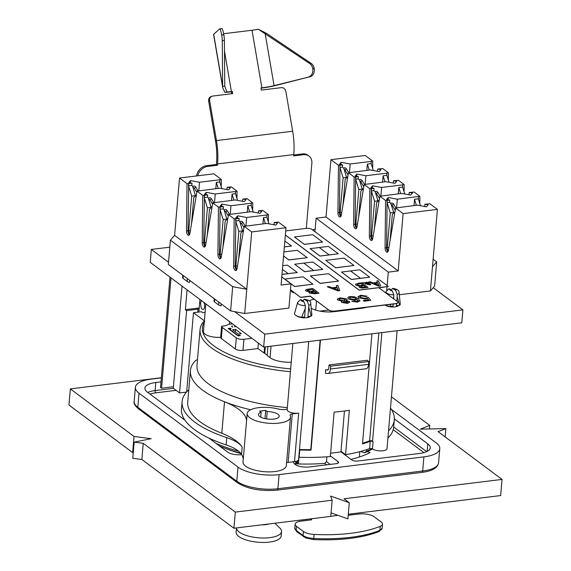 <?xml version="1.0" encoding="UTF-8"?>
<svg xmlns="http://www.w3.org/2000/svg" width="571" height="571" viewBox="0 0 571 571"><rect width="100%" height="100%" fill="white"/><g stroke="black" fill="none" stroke-linecap="round" stroke-linejoin="round"><path stroke-width="0.86" d="M264.773 353.342L265.329 346.868M292.509 291.374L292.431 292.245M328.725 310.139A4.347 1.57 4.9 0 0 334.592 311.209L334.606 311.052A4.347 1.57 -175.1 0 1 328.732 309.974L310.16 296.278L300.639 297.441L290.482 289.69M300.646 297.284L310.174 296.113L328.732 309.974M285.364 235.052L359.102 290.118L378.759 287.713L397.323 301.574A4.347 1.57 -175.1 0 1 397.837 302.409A4.347 1.57 -175.1 0 1 395.575 303.579L334.606 311.052M360.015 300.803L357.396 302.159L351.807 301.281L357.403 302.08L360.015 300.846M357.91 301.26L357.032 299.14L354.755 300.26L348.474 298.997L347.76 297.826M309.603 291.874L305.942 291.017L305.478 290.225M318.982 293.166L312.794 288.541L306.691 289.383L305.485 290.182L305.949 290.939L309.61 291.795L309.318 292.973L314.692 293.687L318.975 293.244L314.685 293.772L309.311 293.051L308.968 292.438M336.911 287.213L336.333 285.657L336.954 287.213L332.158 287.798L328.96 286.563L327.24 286.77L338.096 290.825L339.731 290.618L337.939 285.464L336.333 285.657M339.731 290.618L338.089 290.903L327.24 286.77M368.552 299.875L367.396 298.412L365.326 299.061L358.838 297.819L358.195 296.42M358.203 296.342L358.845 297.741L365.333 298.976L367.403 298.333L368.616 299.868L363.299 300.517L364.148 301.153L370.772 300.339L368.352 297.412L364.983 298.34L360.501 297.462L360.03 296.406L361.557 295.799L365.483 296.506L367.124 296.235L360.822 295.257L358.117 296.67M367.124 296.235L365.476 296.585L361.55 295.878L359.937 296.692M370.772 300.339L364.141 301.231L363.299 300.517M342.186 301.131L337.811 300.053L337.254 299.147M347.182 299.775L346.154 300.603M349.859 302.216L347.418 303.387L341.665 302.452L341.265 301.802M338.517 281.089L320.217 283.409L310.324 275.936L328.618 273.695L338.517 281.089L320.224 283.33L310.324 275.936M312.987 284.215L294.693 286.535L284.801 279.062L303.087 276.821L312.987 284.215L294.7 286.456L284.801 279.062M283.915 251.918L297.27 250.284L307.169 257.678L288.869 259.998L283.566 256.036M322.843 269.398L304.543 271.703L294.65 264.23L312.944 262.003L322.843 269.398L304.55 271.625L294.65 264.23M282.731 265.708L287.413 265.137L297.313 272.524L281.981 274.473M284.85 241.026L291.495 245.987L284.344 246.929M395.575 303.579L395.56 303.743A4.347 1.57 4.9 0 0 397.83 302.573A4.347 1.57 4.9 0 0 397.83 302.494M300.639 297.441L290.468 289.847M291.495 245.987L284.351 246.865M297.313 272.524L281.988 274.387M282.424 269.341L288.169 273.63M303.801 263.11L313.7 270.504M288.869 259.998L283.573 255.951M307.169 257.678L288.876 259.919M378.766 286.114L380.643 285.885L378.309 280.796L376.767 280.982L377.46 282.402L373.099 282.938L370.329 281.774L368.73 281.967L378.759 286.199L368.73 281.967M374.219 283.409L377.745 282.98L378.901 285.372L374.219 283.409M378.844 285.343L377.745 282.98M377.738 283.059L374.362 283.473M377.417 282.409L376.767 280.982M378.759 286.199L380.643 285.885M365.097 282.823L362.742 282.702L365.019 283.13L365.79 284.08L366.589 283.98L365.711 283.259L367.952 283.68L367.596 284.444L370.786 284.437L369.123 283.544L369.287 282.688L366.404 282.195L365.097 282.823M367.389 284.072L367.596 284.522L369.822 284.765M369.815 284.843L370.779 284.522L370.679 283.994M369.116 283.623L369.287 282.688M365.647 282.923L366.546 282.488L368.766 283.252L365.647 282.923M369.573 284.629L369.887 284.187L368.488 283.837L369.437 283.901L369.894 284.108L369.58 284.551L368.359 284.308L368.495 283.751L368.152 284.03M369.887 284.187L369.58 284.551M368.538 282.952L366.539 282.566L365.64 283.009M367.803 283.737L365.811 283.359M365.79 284.08L366.589 283.98M365.783 284.165L365.019 283.13M365.012 283.209L362.742 282.702M355.783 283.987L355.997 285.179L359.673 286.064L359.423 287.277L361.757 287.984L368.038 287.434L361.85 282.809L358.574 283.216L355.505 284.479M368.038 287.434L361.75 288.062L359.423 287.356L359.059 286.742M359.437 285.564L357.546 284.958L357.467 284.187L361.029 283.523L363.32 285.229L359.437 285.564M362.128 287.406L360.893 286.992L360.736 286.321L364.005 285.743L365.818 287.092L362.128 287.406M359.666 286.15L355.99 285.257L355.776 284.072M359.052 286.785L359.423 287.356M363.22 285.243L361.022 283.601L357.467 284.187L357.546 284.958M357.46 284.265L357.539 285.043M365.718 287.106L363.998 285.821L360.729 286.399L360.886 287.077M360.893 286.992L360.729 286.399M285.714 230.905L306.113 228.4A4.347 1.57 -175.1 0 1 311.987 229.478L388.294 286.464L359.109 290.039L285.372 234.974M353.977 265.501L335.684 267.806L325.791 260.355L344.077 258.113L353.977 265.501L335.691 267.742L325.791 260.355M369.651 277.192L360.508 278.313L350.608 270.918L359.751 269.798L369.651 277.192L351.358 279.512L341.465 272.06L350.608 270.94L360.508 278.327L351.358 279.447L341.465 272.06M322.629 242.09L304.336 244.395L294.443 236.944L312.73 234.702L322.629 242.09L304.343 244.331L294.443 236.944M338.303 253.781L329.16 254.902L319.26 247.507L328.404 246.386L338.303 253.781L320.01 256.101L310.117 248.649L319.26 247.529L329.16 254.916L320.017 256.036L310.117 248.649M359.93 301.138L358.324 298.604L354.348 296.763L350.194 296.563L348.36 297.056L347.76 297.791L348.481 298.911L354.762 300.175L357.039 299.061L357.917 301.181L351.815 301.202M358.274 300.639L357.917 301.181M355.405 298.062L355.762 298.997L354.313 299.554L350.109 298.669L349.623 297.655L350.958 297.098L355.405 298.062L350.951 297.177L349.545 297.905M355.869 298.79L355.398 298.141M308.961 292.473L309.311 293.051M314.864 291.41L316.734 292.802L310.717 292.716L311.024 291.938L314.864 291.41L311.017 292.024L310.71 292.795M310.717 292.716L311.017 292.024M307.512 290.753L308.162 289.768L312.009 289.276L314.136 290.86L311.495 291.189L307.512 290.753L307.219 290.304M316.634 292.816L314.857 291.488M314.036 290.875L312.009 289.276M312.002 289.354L308.154 289.854L307.505 290.832M333.293 288.234L337.183 287.763L338.296 290.232L333.293 288.234M338.289 290.311L337.175 287.841L333.45 288.298M340.023 297.805L337.254 299.104L337.818 299.975L342.193 301.053L341.287 301.666L341.672 302.373L347.425 303.308L349.859 302.18L349.388 301.445L345.905 300.596L347.147 299.882L346.633 298.918L340.023 297.805M345.334 299.768L344.927 299.204L340.737 298.433L339.095 299.197M340.744 298.348L344.934 299.125L345.334 299.725L343.721 300.532L339.495 299.761L339.217 298.897L340.737 298.433M348.003 302.152L344.392 301.16L343.357 302.252M347.725 301.759L346.668 302.766L343.364 302.173L344.399 301.081L348.01 302.109M343.364 302.173L343.071 301.724M388.294 286.464L378.944 287.848M395.56 303.743L334.592 311.209M261.832 524.828A12.084 4.368 4.9 0 0 268.684 523.992M239.22 532.072A22.604 8.172 -175.1 0 1 236.508 527.932L236.137 532.158A22.604 8.172 4.9 0 0 238.842 536.512A22.604 8.172 4.9 0 0 263.845 542.45A22.604 8.172 4.9 0 0 281.175 536.012L281.553 531.572A22.604 8.172 -175.1 0 1 264.23 538.01A22.604 8.172 -175.1 0 1 239.22 532.072M274.837 523.236L279.876 528.082A22.604 8.172 -175.1 0 1 281.553 531.572M260.697 417.137L261.118 412.276L259.598 411.134L265.693 410.392L267.214 411.527L266.578 418.914M267.214 411.527A10.428 3.776 -175.1 0 1 279.226 416.273A10.428 3.776 -175.1 0 1 268.506 419.143A10.428 3.776 -175.1 0 1 258.435 414.496A10.428 3.776 -175.1 0 1 261.118 412.276M391.449 396.816L429.749 425.424L420.292 429.142L445.88 428.585L438.085 431.647L502.045 479.419L343.999 498.783L349.295 502.737L330.588 496.049L332.165 500.232L235.323 512.094L143.242 443.332L134.156 442.132L151.179 438.692L134.028 436.444L70.34 388.88L161.365 377.724M134.028 436.444L132.643 452.589L68.955 405.032L70.34 388.88M429.449 428.942L429.749 425.424M445.166 436.936L445.88 428.585M348.31 514.235L500.66 495.564L502.045 479.419M331.08 512.872L347.91 518.889L349.295 502.737M134.156 442.132L132.772 458.285L141.865 459.477L233.939 528.246L330.78 516.384L332.165 500.232M233.939 528.246L235.323 512.094M141.865 459.477L143.242 443.332M132.643 452.589L133.25 452.675M240.141 222.704A1.742 1.57 41.1 0 1 241.554 223.589L243.988 227.529M245.28 226.202L242.789 222.176A1.742 1.57 -138.9 0 0 240.077 221.776L239.913 221.962M274.016 224.76L274.28 222.504L277.506 223.097L275.772 225.081L266.736 223.432L244.188 226.337L237.015 268.741A3.583 1.684 83 0 1 235.809 270.561A3.583 1.684 83 0 1 233.646 266.229L234.167 218.85L228.471 214.596L221.298 257.007A3.583 1.684 83 0 1 220.092 258.827A3.583 1.684 83 0 1 217.929 254.488L218.45 207.116L212.762 202.862L205.581 245.266A3.583 1.684 83 0 1 204.375 247.093A3.583 1.684 83 0 1 202.22 242.754L202.741 195.375L197.045 191.128L189.872 233.532A3.583 1.684 83 0 1 188.666 235.352A3.583 1.684 83 0 1 186.503 231.012L187.024 183.641L179.515 178.031L213.811 173.834L221.312 179.437L221.234 186.746M281.767 276.978L290.982 283.858L288.905 308.083L244.702 313.5L246.779 289.276L232.69 286.699L230.613 310.924L234.645 311.659L264.766 334.149L462.895 309.875L461.789 322.793L263.652 347.068L150.23 262.36L151.336 249.441L168.509 262.267M328.625 310.067L319.946 311.131M242.632 231.069L239.713 221.32L238.942 220.606L239.135 218.386L235.909 217.794L237.636 215.809L237.443 218.079M224.424 210.963A1.742 1.57 41.1 0 1 225.838 211.855L228.272 215.795M229.563 214.468L227.072 210.435A1.742 1.57 -138.9 0 0 224.36 210.042L224.196 210.228M258.299 213.026L258.563 210.77L261.789 211.356L260.055 213.347L251.019 211.691L228.471 214.596M226.915 219.335L224.003 209.586L223.225 208.872L223.418 206.645L220.192 206.06L221.926 204.075L221.726 206.338M208.715 199.229A1.742 1.57 41.1 0 1 210.121 200.121L212.555 204.061M213.847 202.726L211.363 198.701A1.742 1.57 -138.9 0 0 208.651 198.301L208.486 198.494M242.582 201.285L242.846 199.029L246.072 199.622L244.345 201.606L235.302 199.957L212.762 202.862M211.206 207.601L208.287 197.844L207.516 197.131L207.701 194.911L204.475 194.326L206.21 192.334L206.017 194.604M198.13 190.992L195.646 186.967A1.742 1.57 -138.9 0 0 192.934 186.567L192.77 186.753M192.998 187.495A1.742 1.57 41.1 0 1 194.411 188.38L196.845 192.32M221.205 303.9L221.041 305.792A3.911 1.413 4.9 0 1 218.586 304.914L214.46 301.831A3.911 1.413 4.9 0 1 213.997 301.081L214.204 298.669M230.613 310.924L168.331 264.409L170.408 240.184L174.598 235.366L179.515 178.031M195.489 195.86L192.57 186.11L191.799 185.397L191.992 183.177L188.765 182.584L190.493 180.6L190.3 182.87M190.493 180.6L199.536 182.249L198.801 190.764M262.938 223.896L263.481 217.601L266.907 217.18L266.935 214.832L268.463 214.646L262.767 210.399L258.563 210.77M237.636 215.809L246.679 217.458L267.1 214.96M246.679 217.458L245.944 225.973M247.229 212.155L247.764 205.86L251.197 205.439L251.219 203.098L252.746 202.912L247.05 198.658L242.846 199.029M221.926 204.075L230.962 205.724L251.383 203.219M230.962 205.724L230.234 214.239M231.512 200.421L232.054 194.126L235.48 193.705L235.509 191.364L237.029 191.178L231.341 186.924L227.137 187.295L230.356 187.888L228.628 189.872L219.592 188.223L197.045 191.128M206.21 192.334L215.246 193.99L235.673 191.485M215.246 193.99L214.518 202.505M215.795 188.687L216.338 182.392L219.764 181.971L219.792 179.622L221.312 179.437M199.536 182.249L219.956 179.751M182.77 275.193L182.563 277.606A3.911 1.413 4.9 0 0 183.034 278.363L187.16 281.439A3.911 1.413 4.9 0 0 189.615 282.324L189.779 280.425M238.942 220.606L235.666 221.006L238.842 231.326L235.866 266.05A2.17 1.021 -97 0 0 236.972 268.962M242.654 230.855L238.842 231.326M234.167 218.85L239.135 218.386M235.859 218.786L235.173 266.036A3.583 1.684 -97 0 0 236.522 270.076M265.329 223.604L263.481 217.601M290.982 283.858L281.075 285.072L285.985 227.743L278.484 222.133L274.28 222.504M223.225 208.872L219.949 209.272L223.125 219.592L220.149 254.309A2.17 1.021 -97 0 0 221.255 257.228M226.937 219.121L223.125 219.592M218.45 207.116L223.418 206.645M220.142 207.052L219.457 254.302A3.583 1.684 -97 0 0 220.806 258.342M249.613 211.862L247.764 205.86M207.516 197.131L204.232 197.537L207.409 207.851L204.432 242.575A2.17 1.021 -97 0 0 205.539 245.487M211.22 207.387L207.409 207.851M202.741 195.375L207.701 194.911M204.425 195.311L203.74 242.568A3.583 1.684 -97 0 0 205.089 246.608M233.896 200.128L232.054 194.126M226.873 189.551L227.137 187.295M191.799 185.397L188.523 185.796L191.699 196.117L188.723 230.841A2.17 1.021 -97 0 0 189.829 233.753M195.503 195.646L191.699 196.117M187.024 183.641L191.992 183.177M188.708 183.576L188.023 230.827A3.583 1.684 -97 0 0 189.379 234.867M188.544 183.455L188.523 185.796M191.521 223.782L193.762 197.659L196.403 194.911M204.261 195.189L204.232 197.537M207.23 235.523L209.471 209.393L212.119 206.652M219.978 206.93L219.949 209.272M222.947 247.257L225.188 221.127L227.836 218.386M235.695 218.664L235.666 221.006M238.664 258.991L240.905 232.868L243.546 230.12M285.985 227.743L251.697 231.94L246.779 289.276L174.598 235.366M251.697 231.94L244.188 226.337M221.812 188.63L219.764 181.971M237.029 191.178L236.951 198.48M237.529 200.364L235.48 193.705M252.746 202.912L252.667 210.221M253.246 212.098L251.197 205.439M268.463 214.646L268.377 221.955M268.955 223.839L266.907 217.18M218.186 188.394L216.338 182.392M244.702 313.5L234.645 311.659M232.69 286.699L170.408 240.184M264.766 334.149L263.652 347.068M462.895 309.875L433.225 287.713L430.42 290.939L399.315 294.75M315.156 229.364L312.308 229.713M169.808 247.179L151.336 249.441M366.132 307.348A18.258 6.602 -175.1 0 1 361.464 308.319L334.028 311.68A18.258 6.602 -175.1 0 1 311.195 308.311M309.268 300.924A18.258 6.602 -175.1 0 1 314.05 299.183M294.35 292.752A3.476 1.256 -175.1 0 1 291.46 291.253A3.476 1.256 -175.1 0 1 291.745 290.803M398.736 305.371A7.387 2.669 -175.1 0 1 392.534 307.005A7.387 2.669 -175.1 0 1 385.011 305.035M310.331 316.206A7.387 2.669 -175.1 0 1 304.086 317.833A7.387 2.669 -175.1 0 1 296.57 315.834M344.077 169.323A1.742 1.57 41.1 0 1 345.07 170.122L346.304 168.702A1.742 1.57 -138.9 0 0 343.649 168.238M346.304 168.702L348.788 172.727M348.089 175.011L345.07 170.122M340.794 216.516A3.583 1.684 83 0 1 339.445 212.476L339.966 165.098L339.938 167.439L343.114 177.759L346.547 177.338L343.785 168.359L342.457 167.132L342.643 164.912L339.424 164.327L341.151 162.335L340.958 164.605M377.531 171.286L377.788 169.03L381.014 169.623L379.287 171.607L370.251 169.958L348.467 172.77L354.156 177.024L358.36 176.653L355.133 176.061L356.868 174.076L356.675 176.339M363.798 186.746L360.779 181.856L362.014 180.436A1.742 1.57 -138.9 0 0 359.366 179.979M359.794 181.064A1.742 1.57 41.1 0 1 360.779 181.856M362.014 180.436L364.505 184.469M393.241 183.027L393.505 180.771L396.731 181.357L395.004 183.348L385.96 181.692L364.177 184.504L369.872 188.758L374.076 188.387L370.85 187.795L372.585 185.811L372.385 188.08M375.511 192.798A1.742 1.57 41.1 0 1 376.496 193.598L377.731 192.177A1.742 1.57 -138.9 0 0 375.083 191.713M377.731 192.177L380.222 196.203M379.515 198.48L376.496 193.598M408.957 194.761L409.221 192.506L412.448 193.098L410.713 195.082L401.677 193.433L379.893 196.246L385.589 200.492L389.793 200.121L386.567 199.536L388.294 197.545L397.337 199.2L419.878 196.296L419.799 203.597M395.232 210.221L392.213 205.332L393.448 203.911A1.742 1.57 -138.9 0 0 390.8 203.447M391.221 204.532A1.742 1.57 41.1 0 1 392.213 205.332M393.448 203.911L395.931 207.937M433.225 287.713L434.61 286.121L436.687 261.896L432.49 266.714L437.407 209.386L403.119 213.59L398.201 270.918L326.02 217.009L330.937 159.68L365.226 155.476L372.735 161.086L372.656 168.388M424.674 206.495L424.938 204.247L428.157 204.832L426.43 206.816L417.394 205.167L395.61 207.98L403.119 213.59M366.832 170.379L367.374 164.084L371.186 163.613L371.214 161.272L372.735 161.086M341.151 162.335L350.187 163.991L371.378 161.393M350.187 163.991L349.445 172.649M382.549 182.113L383.091 175.818L386.902 175.347L386.924 173.006L388.451 172.82L388.373 180.129M356.868 174.076L365.904 175.725L387.088 173.127M365.904 175.725L365.162 184.383M398.265 193.847L398.801 187.552L402.612 187.088L402.641 184.74L404.161 184.554L404.082 191.863M372.585 185.811L381.621 187.459L402.805 184.868M381.621 187.459L380.878 196.124M413.982 205.589L414.517 199.293L418.329 198.822L418.522 196.602M397.337 199.2L396.595 207.858M355.847 176.96L355.654 179.18L358.831 189.501L362.257 189.08L359.494 180.093L358.174 178.873L358.36 176.653M371.564 188.694L371.371 190.914L374.547 201.235L377.973 200.814L375.211 191.835L373.884 190.607L374.076 188.387M369.223 170.087L367.374 164.084M388.451 172.82L382.756 168.566L377.788 169.03M346.547 177.338L346.497 177.938M340.13 165.219L342.643 164.912M339.938 167.439L342.457 167.132M384.94 181.821L383.091 175.818M404.161 184.554L398.472 180.308L393.505 180.771M362.257 189.08L362.207 189.672M356.511 228.25A3.583 1.684 83 0 1 355.162 224.21L355.654 179.18L358.174 178.873M400.649 193.555L398.801 187.552M419.878 196.296L414.189 192.042L409.221 192.506M377.973 200.814L377.923 201.413M372.228 239.984A3.583 1.684 83 0 1 370.872 235.944L371.371 190.914L373.884 190.607M388.294 197.545L388.102 199.814M387.274 200.428L387.088 202.655L390.257 212.969L393.69 212.548L390.928 203.569L389.6 202.341L389.793 200.121M387.937 251.725A3.583 1.684 83 0 1 386.588 247.686L387.088 202.655L389.6 202.341M416.366 205.296L414.517 199.293M437.407 209.386L429.899 203.776L424.938 204.247M420.456 205.724L418.329 198.822M404.739 193.99L402.612 187.088M389.022 182.256L386.902 175.347M373.313 170.515L371.186 163.613M395.61 207.98L388.43 250.383A3.583 1.684 83 0 1 387.224 252.211A3.583 1.684 83 0 1 385.068 247.871L385.589 200.492M387.088 202.655L387.109 200.307M390.079 240.641L392.32 214.51L394.968 211.77M390.257 212.969L387.281 247.693A2.17 1.021 -97 0 0 388.387 250.605M379.893 196.246L372.72 238.649A3.583 1.684 83 0 1 371.514 240.47A3.583 1.684 83 0 1 369.351 236.13L369.872 188.758M371.371 190.914L371.393 188.573M374.369 228.9L376.61 202.776L379.251 200.028M374.547 201.235L371.571 235.959A2.17 1.021 -97 0 0 372.677 238.871M364.177 184.504L357.003 226.915A3.583 1.684 83 0 1 355.797 228.735A3.583 1.684 83 0 1 353.635 224.396L354.156 177.024M355.654 179.18L355.683 176.832M358.652 217.166L360.893 191.035L363.541 188.294M358.831 189.501L355.854 224.217A2.17 1.021 -97 0 0 356.961 227.13M393.69 212.548L393.64 213.147M348.467 172.77L341.287 215.174A3.583 1.684 83 0 1 340.08 217.001A3.583 1.684 83 0 1 337.918 212.662L338.446 165.283L339.966 165.098M342.935 205.432L345.177 179.301L347.825 176.56M343.114 177.759L340.138 212.483A2.17 1.021 -97 0 0 341.244 215.395M330.937 159.68L338.446 165.283M433.132 259.241L436.687 261.896M432.49 266.714L430.42 290.939M398.201 270.918L388.294 272.131L316.113 218.222L326.02 217.009M386.738 290.268L387.031 286.856M387.138 285.6L388.294 272.131M314.956 231.698L316.113 218.222M357.111 308.854A18.258 6.602 4.9 0 0 355.769 308.618M352.885 309.368L352.428 309.025M169.994 277.121L160.53 387.445L161.564 388.216L173.413 386.767M215.488 140.909L216.466 140.566L209.65 100.781A4.347 3.819 -109.3 0 1 212.027 96.214L211.042 96.556A4.347 3.819 70.7 0 0 208.665 101.124L215.488 140.909A43.467 20.385 -97 0 1 216.523 163.156L216.409 164.469L206.502 165.683A10.428 8.408 126.8 0 0 196.588 175.939M302.523 153.92L303.551 154.691A10.428 8.408 -53.2 0 1 308.961 156.019L307.933 155.248A10.428 8.408 126.8 0 0 302.523 153.92L293.722 154.998M306.284 228.386L311.866 163.256A10.428 8.408 -53.2 0 0 308.961 156.019M303.551 154.691L293.644 155.904L293.758 154.591A45.637 21.405 -97 0 0 292.673 131.23L285.85 91.446A4.347 3.819 -109.3 0 0 281.31 87.648L261.304 90.097L260.94 87.963L261.896 87.848A10.863 0.978 170.3 0 0 274.066 85.621L310.353 76.621A6.952 5.153 -94 0 0 314.214 68.513L314.2 68.449A6.952 5.153 -94 0 0 311.323 63.545L309.867 63.652A6.952 5.153 86 0 1 312.744 68.549L314.2 68.449M197.787 175.797A10.428 8.408 -53.2 0 1 207.53 166.454L217.437 165.24L217.551 163.927A45.637 21.405 83 0 0 216.466 140.566L292.673 131.23M171.022 277.884L161.564 388.216M224.396 40.405A6.952 0.978 -99 0 0 223.811 34.71L223.796 34.645A6.952 0.978 -99 0 0 221.848 28.55L219.721 28.885A6.952 0.978 81 0 1 221.669 34.981L221.684 35.045A6.952 0.978 81 0 1 222.276 40.741L224.396 40.405L224.746 86.064L226.837 91.938L224.938 92.352L222.74 87.855L222.619 86.399L222.276 40.741M222.733 87.855L213.583 34.474A13.04 1.171 170.3 0 1 213.682 34.289L219.642 28.928A6.952 0.978 81 0 1 219.721 28.885M314.214 68.513L312.758 68.613A6.952 5.153 86 0 1 308.897 76.728M309.867 63.652L258.37 29.271A10.863 0.978 -9.7 0 1 252.018 30.249L223.632 33.725M212.027 96.214A4.347 3.819 -109.3 0 1 212.726 96.049L232.732 93.601L232.361 91.467L230.434 91.924A13.04 1.171 -9.7 0 1 224.938 92.352M226.837 91.938A10.863 0.978 170.3 0 0 231.412 91.581L232.361 91.467M217.437 165.24L216.409 164.469M231.712 93.723L231.383 91.81M310.353 76.621L275.522 85.522A13.04 1.171 -9.7 0 1 260.976 88.184M258.37 29.271L266.593 33.411L311.323 63.545M266.593 33.411L265.137 33.511L274.066 85.621L275.522 85.522M213.682 34.289L222.619 86.399L224.746 86.064M199.95 299.49L198.872 312.044M235.552 329.381L232.497 329.752L238.271 334.064L241.326 333.692L235.552 329.381L235.338 331.865M200.478 303.551A4.347 2.041 83 0 1 200.542 303.037A4.347 2.041 83 0 1 201.756 300.846M203.918 302.452A4.347 2.041 83 0 1 204.075 308.597A4.347 2.041 83 0 1 201.071 307.498M235.124 325.763L234.745 326.205A2.605 0.942 4.9 0 0 234.638 326.441A2.605 0.942 4.9 0 0 234.945 326.94L235.637 326.148M232.661 327.219A5.218 1.884 -175.1 0 1 232.04 326.219A5.218 1.884 -175.1 0 1 232.247 325.748L231.633 326.455L232.661 327.219M205.089 312.444L202.705 312.651L201.47 311.73L193.462 312.708L204.368 320.852M290.668 368.895A92.581 33.482 -175.1 0 1 204.254 322.123M291.246 362.164A17.387 6.288 -175.1 0 1 270.062 357.66L267.164 355.497L267.927 346.547M267.192 355.155L257.885 348.567L242.982 350.387A5.653 2.041 -175.1 0 1 235.352 348.995L221.327 338.524A5.653 2.041 -175.1 0 1 220.649 337.432A5.653 2.041 -175.1 0 1 220.67 337.311A12.605 4.561 -175.1 0 1 204.946 334.071A12.605 4.561 -175.1 0 1 203.44 331.644L205.817 303.879M187.074 289.875L185.375 309.653L199.222 307.955M185.375 309.653L186.617 310.574L179.551 392.941L173.284 388.259L182.042 286.114M197.787 312.18L198.044 309.175L186.617 310.574M198.044 309.175L196.931 308.34L199.215 308.062M229.128 329.224L231.155 328.746L230.441 328.211L228.15 328.489L238.05 335.884L240.334 335.605L239.62 335.07L239.727 335.677M239.62 335.07L237.714 335.305L237.786 335.684M237.714 335.305L229.249 328.982M230.384 328.839L230.441 328.211M298.412 463.938L298.99 457.257M359.33 457.007L359.787 451.69M297.498 463.909L297.776 460.633M310.467 518.868L311.723 519.803L301.053 521.116A11.299 4.09 -175.1 0 0 295.157 524.149L294.807 528.189A11.299 4.09 -175.1 0 0 296.163 530.366A1.742 1.399 126.8 0 0 296.642 531.572L305.756 537.953L313.572 539.574C340.437 540.716 362.3 538.025 379.151 531.501A1.742 1.32 -112.1 0 0 379.879 530.373A91.274 33.004 -175.1 0 1 313.779 538.474L313.572 539.574M296.506 526.334L303.429 531.501A11.299 4.09 -175.1 0 0 314.129 534.435L313.779 538.474A11.299 4.09 -175.1 0 1 303.087 535.541L296.163 530.366L296.506 526.334A11.299 4.09 -175.1 0 1 295.157 524.149M314.129 534.435A91.274 33.004 4.9 0 0 380.229 526.334L379.879 530.373A11.299 4.09 -175.1 0 0 382.163 528.196L379.151 531.501M348.217 515.263L358.966 514.014A11.299 4.09 -175.1 0 1 374.233 516.805L381.157 521.98A11.299 4.09 -175.1 0 1 382.513 524.157A11.299 4.09 -175.1 0 1 380.229 526.334M306.584 520.438L306.177 519.396M325.477 369.937L327.476 370.001A3.476 1.627 -97 0 0 327.59 369.994A3.476 1.627 -97 0 0 328.817 367.774L329.06 364.948L330.709 366.182L330.466 369.009A6.952 3.262 83 0 1 328.018 373.448A6.952 3.262 83 0 1 327.775 373.455L325.513 373.384L325.477 369.937L328.189 369.644M365.883 368.787A6.952 3.262 -97 0 0 366.118 368.78A6.952 3.262 -97 0 0 368.573 364.341L368.816 361.514L367.167 360.28L329.06 364.948M330.709 366.182L368.816 361.514M298.797 457.257A1.742 0.628 -175.1 0 1 299.118 457.257A106.484 38.507 4.9 0 0 330.316 456.543L334.121 412.126A106.484 38.507 4.9 0 0 349.359 410.263L345.555 454.673A106.484 38.507 4.9 0 0 369.608 448.62A1.742 0.628 -175.1 0 1 372.449 448.92A7.823 2.826 4.9 0 0 381.107 450.904A7.823 2.826 4.9 0 0 387.002 448.678L397.116 330.716M330.366 455.915L338.053 461.653A4.347 1.57 4.9 0 1 338.567 462.496A4.347 1.57 4.9 0 1 336.305 463.666L309.204 466.985A10.428 3.776 4.9 0 1 294.151 463.424A30.427 10.999 4.9 0 0 292.823 461.818L294.522 461.611A7.823 2.826 4.9 0 0 298.604 459.505L308.718 341.551M243.239 459.491A65.194 23.575 4.9 0 0 241.69 454.659A65.194 23.575 4.9 0 0 241.554 454.43L242.175 447.157A39.121 14.147 4.9 0 0 226.766 437.657A106.484 38.507 -175.1 0 1 182.099 401.634A106.484 38.507 -175.1 0 1 188.787 389.786M241.69 454.659A10.428 3.776 4.9 0 1 227.643 452.075L208.886 438.064A106.484 38.507 4.9 0 0 226.145 444.93A39.121 14.147 -175.1 0 1 241.554 454.43M387.916 438.078A106.484 38.507 4.9 0 0 393.676 427.094L394.297 419.828A106.484 38.507 -175.1 0 1 388.537 430.805M345.555 454.673L341.001 451.276L344.456 410.992M182.099 401.634L181.478 408.9A106.484 38.507 4.9 0 0 184.904 420.156L147.397 392.141A20.863 7.544 -175.1 0 1 144.898 388.123A20.863 7.544 -175.1 0 1 155.79 382.513L161.008 381.871M186.503 392.084L179.551 392.941M362.556 443.167A105.185 38.036 4.9 0 0 369.601 440.841A1.742 0.628 -175.1 0 1 372.563 441.226A7.823 2.826 4.9 0 0 373.07 441.654A1.742 0.628 4.9 0 0 370.229 441.354A106.484 38.507 -175.1 0 1 362.499 443.853L371.935 333.807M320.474 340.109L311.038 450.155A106.484 38.507 -175.1 0 1 299.739 449.991A1.742 0.628 4.9 0 0 299.418 449.991M396.695 303.501L396.274 306.677M391.278 289.968L392.584 288.341L395.674 290.411L397.252 294.429L396.888 301.252M389.879 289.069L388.808 288.819L386.01 291.681A6.595 2.384 4.9 0 0 393.819 294.85L392.248 290.832L389.879 289.069A3.169 1.149 -175.1 0 0 392.248 290.832M393.697 298.869L393.819 294.85M385.025 305.035A8.693 3.141 4.9 0 0 389.979 306.441L393.084 306.063L393.255 304.022M392.855 307.012L392.934 306.085M397.266 296.806L399.614 305.264A8.693 3.141 4.9 0 0 400.257 303.993L399.115 292.809C399.45 290.568 397.273 289.076 392.584 288.341M399.614 305.264L396.51 305.642M389.979 306.441L390.714 304.336M393.148 298.455L393.84 297.227M304.457 317.84L304.536 316.912M301.481 299.896L300.41 299.647L297.612 302.516A6.595 2.384 4.9 0 0 305.421 305.685L303.851 301.666L301.481 299.896A3.169 1.149 -175.1 0 0 303.851 301.666M305.442 308.055L301.581 317.276L304.686 316.898L305.421 305.685M302.88 300.796L304.186 299.175L307.277 301.245L308.854 305.264L307.876 317.512M308.854 305.264A6.595 2.384 4.9 0 0 310.717 303.636L311.859 314.828A8.693 3.141 -175.1 0 1 311.216 316.098L308.112 316.477M308.868 307.641L311.216 316.098M301.581 317.276A8.693 3.141 -175.1 0 1 294.579 313.343L297.612 302.516M264.987 418.614L265.693 410.392M348.738 309.875L348.281 309.532M258.349 343.107L257.885 348.567M264.073 353.185L264.601 346.954M287.349 407.63A94.75 34.267 4.9 0 1 196.981 365.49L200.057 329.56A94.75 34.267 4.9 0 1 203.14 322.087L204.839 321.209M200.057 329.56A94.75 34.267 4.9 0 0 290.432 371.692M208.886 438.064A106.484 38.507 -175.1 0 1 184.904 420.156M197.502 359.437L195.496 360.622A100.839 36.465 4.9 0 0 190.429 370.629L187.731 402.12A100.839 36.465 4.9 0 0 221.805 433.253A65.194 23.575 -175.1 0 1 242.175 447.157M193.462 312.708L186.674 391.892M238.721 451.29A100.839 36.465 -175.1 0 1 216.002 443.382M219.742 446.179A98.226 35.523 4.9 0 0 240.684 453.224M372.092 448.735A100.839 36.465 -175.1 0 1 366.682 451.14L364.419 452.824A98.226 35.523 4.9 0 0 372.513 448.963M366.818 449.598L366.682 451.14M364.419 452.824L360.608 451.468M292.844 343.492L287.17 409.721A7.823 2.826 4.9 0 0 290.867 412.498A7.823 2.826 4.9 0 0 298.676 413.161L292.288 413.946A4.347 1.57 4.9 0 0 290.018 415.11A4.347 1.57 4.9 0 0 290.097 415.467A21.734 7.858 -175.1 0 1 290.482 417.244A21.734 7.858 -175.1 0 1 268.156 423.218A21.734 7.858 -175.1 0 1 247.179 413.525A21.734 7.858 -175.1 0 1 278.598 409.072A6.952 2.512 -175.1 0 0 287.234 408.993M292.823 461.818L288.134 462.396A4.347 1.57 4.9 0 0 286.578 462.796M390.485 408.022A106.484 38.507 -175.1 0 1 394.297 419.828M299.461 449.505A105.185 38.036 4.9 0 0 310.76 449.677L311.038 450.155M190.429 370.629A100.839 36.465 4.9 0 0 224.51 401.763A100.839 36.465 4.9 0 0 250.626 409.757M246.558 420.734A65.194 23.575 4.9 0 0 224.51 401.763L221.805 433.253M320.145 340.152L310.76 449.677M351.829 309.097L351.8 309.503M345.683 309.853L345.648 310.253M232.54 323.828L228.421 324.335A12.605 4.561 -175.1 0 1 221.619 326.212A5.653 2.041 -175.1 0 0 221.605 326.327A5.653 2.041 -175.1 0 0 222.276 327.419L236.301 337.889A5.653 2.041 -175.1 0 0 243.938 339.288L251.925 338.31M296.278 463.866L296.506 461.204M295.65 463.838L295.857 461.375M290.482 417.244L286.328 465.693A21.734 7.858 -175.1 0 1 264.002 471.66A21.734 7.858 -175.1 0 1 243.025 461.975L247.179 413.525M161.35 377.881L151.251 379.123A30.427 10.999 -175.1 0 0 135.37 387.302L134.164 401.434A30.427 10.999 -175.1 0 0 137.804 407.301L139.017 393.169A30.427 10.999 -175.1 0 1 135.37 387.302M139.017 393.169L238.007 467.099L236.794 481.232A2.17 1.749 126.8 0 0 237.4 482.738C247.529 489.004 260.776 491.467 277.135 490.132A2.17 1.021 -97 0 0 277.899 488.747A30.427 10.999 -175.1 0 1 236.794 481.232L137.804 407.301A2.17 1.749 -53.2 0 0 138.41 408.807C134.87 405.638 133.457 403.183 134.164 401.434M277.135 490.132L421.926 472.395A2.17 1.021 -97 0 0 422.69 471.004L277.899 488.747L279.112 474.615A30.427 10.999 -175.1 0 1 238.007 467.099M279.112 474.615L423.903 456.871L422.69 471.004A30.427 10.999 -175.1 0 0 438.571 462.824C437.75 467.87 432.204 471.054 421.926 472.395M391.449 409.443L436.137 442.825A30.427 10.999 -175.1 0 1 439.784 448.692A30.427 10.999 -175.1 0 1 423.903 456.871M394.347 418.9L427.758 443.853A20.863 7.544 -175.1 0 1 430.256 447.878A20.863 7.544 -175.1 0 1 419.364 453.488L357.639 461.047A4.347 1.57 4.9 0 1 351.765 459.976L340.894 451.854A98.226 35.523 -175.1 0 1 330.602 453.21M330.231 464.409L326.484 461.611L324.749 463.359L326.726 464.837M294.422 463.788A98.226 35.523 4.9 0 0 324.749 463.359M350.958 459.37A98.226 35.523 4.9 0 0 370.165 452.56L367.182 451.668M326.484 461.611L326.897 456.807M241.554 223.589L242.789 222.176M225.838 211.855L227.072 210.435M210.121 200.121L211.363 198.701M194.411 188.38L195.646 186.967M218.829 302.123L218.586 304.914M214.703 299.04L214.46 301.831M183.27 275.572L183.034 278.363M187.395 278.648L187.16 281.439M186.503 231.012L188.023 230.827M202.22 242.754L203.74 242.568M217.929 254.488L219.457 254.302M190.357 230.634L188.723 230.841M206.074 242.375L204.432 242.575M221.791 254.109L220.149 254.309M233.646 266.229L235.173 266.036M237.5 265.843L235.866 266.05M385.068 247.871L386.588 247.686M369.351 236.13L370.872 235.944M353.635 224.396L355.162 224.21M387.281 247.693L388.922 247.493M371.571 235.959L373.206 235.752M355.854 224.217L357.496 224.018M337.918 212.662L339.445 212.476M340.138 212.483L341.779 212.284M316.505 301.017L315.727 310.11M293.758 154.591L217.551 163.927M223.811 34.71L221.684 35.045M221.669 34.981L223.796 34.645M208.665 101.124L209.65 100.781M261.896 87.848L252.018 30.249M224.482 51.14L231.412 91.581M207.53 166.454L206.502 165.683M234.702 326.683L234.745 326.205M303.429 531.501L303.087 535.541A1.742 1.399 126.8 0 0 303.565 536.747M330.787 516.334A97.363 35.209 4.9 0 0 337.739 515.256M296.378 462.753L297.605 462.603M330.466 369.009L368.573 364.341M370.229 441.354L369.608 448.62M299.118 457.257L299.739 449.991M397.252 294.429A6.595 2.384 4.9 0 0 399.115 292.809M393.312 288.648A3.169 1.149 -175.1 0 1 395.674 290.411M304.907 299.475A3.169 1.149 -175.1 0 1 307.277 301.245M271.047 346.162L270.062 357.66M226.766 437.657L226.145 444.93M372.563 441.226L381.878 332.586M372.449 448.92L373.07 441.654M294.522 461.611L298.676 413.161M288.134 462.396L292.288 413.946M378.851 332.957L369.601 440.841M242.982 350.387L243.938 339.288M221.327 338.524L222.276 327.419M235.352 348.995L236.301 337.889M224.474 448.049A93.016 33.639 4.9 0 0 241.012 453.638M173.398 388.344L155.098 390.585A1.742 0.814 -97 0 0 155.783 392.819L176.061 390.328M155.79 382.513L155.098 390.585A20.863 7.544 4.9 0 0 147.796 392.441M150.045 394.126A19.121 6.916 -175.1 0 1 155.783 392.819M426.665 451.625L393.683 426.994M393.205 429.685L423.91 452.61M338.053 461.653L337.918 463.231M427.758 443.853L427.108 451.411M200.535 303.08L201.085 307.526M232.04 326.219L231.99 326.726M296.642 531.572L294.807 528.189M382.513 524.157L382.163 528.196M328.018 373.448L366.118 368.78M398.151 305.942L398.194 305.435M386.01 291.681L385.675 292.873M309.753 316.777L309.796 316.27M304.186 299.175C309.118 300.039 311.295 301.524 310.717 303.636M229.378 324.221L229.599 321.637M220.649 337.432L221.605 326.327M138.41 408.807L237.4 482.738M439.784 448.692L438.571 462.824"/></g></svg>
